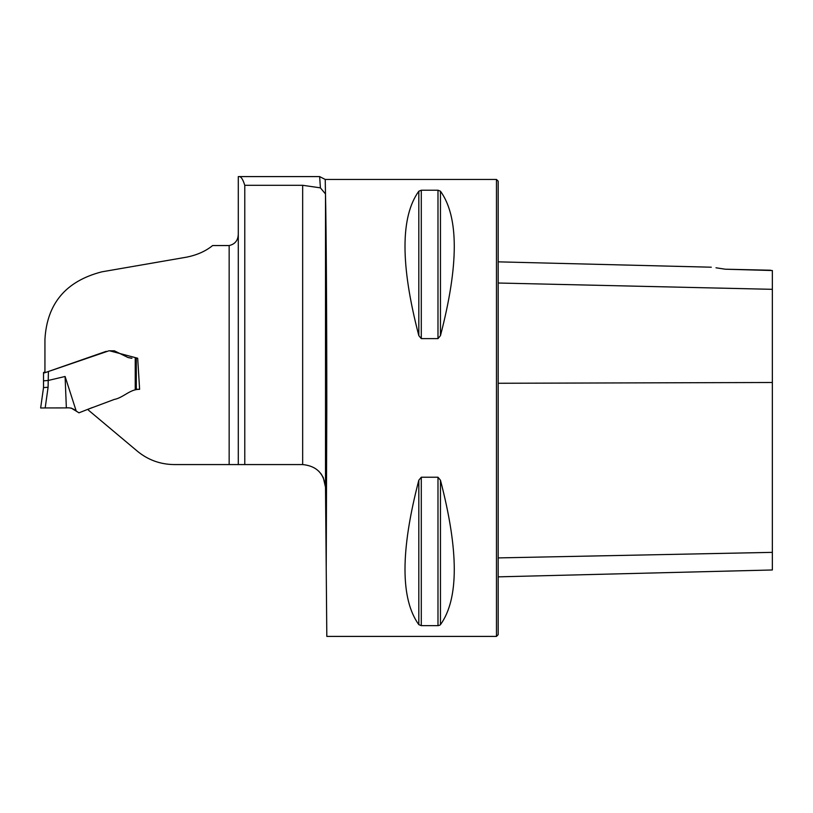 <?xml version="1.0" encoding="UTF-8"?>
<svg xmlns="http://www.w3.org/2000/svg" width="813" height="813" viewBox="0 0 813 813"><rect width="100%" height="100%" fill="white"/><g stroke="black" fill="none" stroke-linecap="round" stroke-linejoin="round"><path stroke-width="1.22" d="M239.276 176.594L319.651 176.594L320.403 187.854L302.66 185.293L244.774 185.293C242.975 179.521 241.146 176.624 239.276 176.594L238.29 176.594L238.29 464.569L302.66 464.569C316.42 465.92 324.041 473.471 325.505 487.211L323.31 477.638L321.125 473.949M135.232 358.269L135.232 389.193L139.612 389.325C130.019 389.071 123.312 397.75 114.247 399.447L88.556 409.051L88.404 410.118L137.377 451.205C147.986 459.945 160.232 464.396 174.084 464.569L238.29 464.569M244.774 185.293L244.774 464.569M325.505 194.917L325.23 179.449L496.469 179.449L496.469 636.406L326.816 636.406L325.505 487.211L325.505 194.917C326.267 227.396 326.796 315.769 326.785 407.933L326.216 567.809M421.286 338.625L418.817 335.627C400.392 264.926 400.392 216.776 418.817 191.197L421.286 190.222L437.983 190.222L440.463 191.197C458.878 216.776 458.878 264.926 440.463 335.627L437.983 338.625L421.286 338.625L421.286 190.222M440.057 625.034L438.359 625.624M437.983 477.231L437.983 625.634L421.286 625.634L418.817 624.658C400.392 599.079 400.392 550.929 418.817 480.229L421.286 477.231L437.983 477.231L440.463 480.229C458.878 550.929 458.878 599.079 440.463 624.658L440.463 480.229M321.105 473.928L318.605 471.052M325.23 193.636L320.403 187.854M131.94 358.238L128.21 357.598L114.338 350.81L108.922 350.81L48.414 371.511L48.089 387.262L45.182 407.933L40.65 407.994L43.516 387.598L43.516 373.116L44.939 372.689L44.939 339.387C46.93 303.625 65.873 281.105 101.788 271.847L186.553 257.162C197.01 255.069 205.699 251.197 212.61 245.556L229.154 245.556C235.211 244.144 238.26 240.17 238.29 233.646M44.939 372.7L106.208 351.338M109.582 350.81L137.682 358.238L139.612 389.325M770.633 270.231L725.226 269.205C707.849 266.623 707.849 266.623 725.226 269.205L772.35 270.526L772.35 289.326L498.176 283.015M725.226 269.205L715.999 267.792M496.469 179.449L498.176 181.167L498.176 634.689L496.469 636.406M498.176 576.854L772.35 569.974L772.35 289.326M131.716 358.218L127.824 357.435M130.842 358.167L131.787 358.228L130.842 358.167M40.65 407.994L48.069 407.923M45.182 407.933L66.361 407.913L65.091 376.48L76.209 411.032L78.952 412.831L92.377 407.537M71.097 408.004L77.509 411.906M48.414 380.413L65.091 376.48M43.516 373.116L43.516 372.506L43.516 373.116M48.089 380.494L43.516 380.819L43.516 387.537M68.455 407.892L69.024 407.882M66.361 407.913L66.361 407.913C69.918 407.425 73.2 408.472 76.209 411.032M43.516 387.598L48.089 387.262M44.939 371.948L43.516 372.506M45.03 372.669L48.414 371.511M302.66 185.293L302.66 464.569M229.154 464.569L229.154 245.556M772.35 382.496L498.176 383.269M772.35 552.362L498.176 557.911M440.463 335.627L440.463 191.197M437.983 338.625L437.983 190.222M418.817 335.627L418.817 191.197M418.817 624.658L418.817 480.229M421.286 625.634L421.286 477.231M319.672 176.614L325.23 179.449M711.304 267.203L498.176 261.847M136.289 389.173L136.289 358.248M131.655 358.218L128.21 357.598"/></g></svg>
